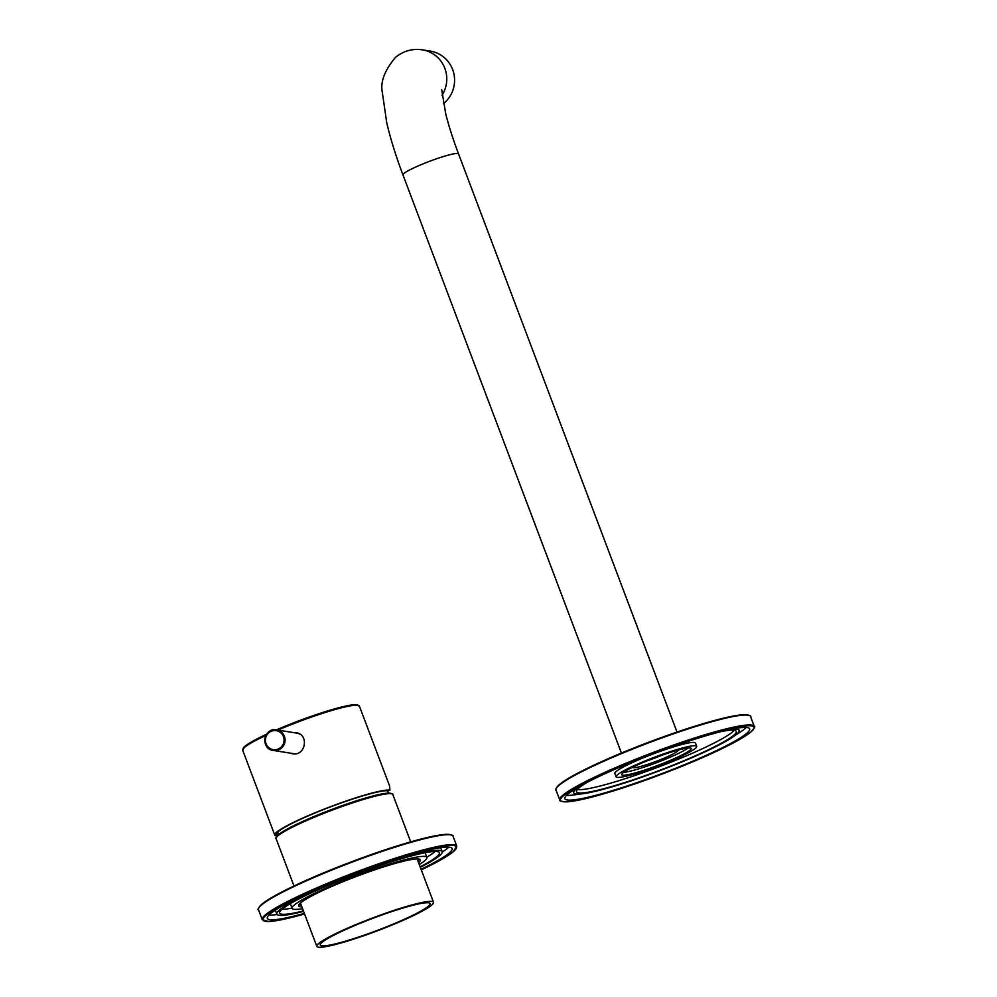 <?xml version="1.0" encoding="UTF-8"?>
<svg xmlns="http://www.w3.org/2000/svg" width="997" height="997" viewBox="0 0 997 997"><rect width="100%" height="100%" fill="white"/><g stroke="black" fill="none" stroke-linecap="round" stroke-linejoin="round"><path stroke-width="1.5" d="M361.562 922.287A62.387 6.842 -20.7 0 1 431.975 901.45A62.387 6.842 -20.7 0 1 433.533 902.273A62.387 6.842 -20.7 0 1 377.589 930.724A62.387 6.842 -20.7 0 1 316.809 946.377A62.387 6.842 -20.7 0 1 361.562 922.287M428.585 902.808A58.673 6.443 -20.7 0 1 430.056 903.581A58.673 6.443 -20.7 0 1 377.439 930.351A58.673 6.443 -20.7 0 1 320.286 945.069A58.673 6.443 -20.7 0 1 367.594 920.331A58.673 6.443 -20.7 0 1 428.585 902.808M277.677 835.299L276.256 835.872A62.387 6.842 -20.7 0 1 274.748 835.062A62.387 6.842 -20.7 0 1 325.147 808.729A62.387 6.842 -20.7 0 1 389.952 790.135L389.528 785.835L359.406 706.113A62.387 6.842 159.3 0 0 277.827 730.103M292.507 753.769C305.506 756.511 309.631 734.166 295.835 732.658M277.764 835.212A60.63 6.655 -20.7 0 1 276.331 834.165A60.63 6.655 -20.7 0 1 326.505 808.405A60.63 6.655 -20.7 0 1 388.356 790.783L389.952 790.135M294.289 732.708A10.693 10.444 99 0 1 296.196 732.72M292.844 753.819A10.693 10.444 99 0 1 291.037 753.246M299.661 734.054A10.394 10.144 -81 0 0 296.695 733.094L276.543 729.904C263.682 727.224 260.242 749.034 273.303 750.454A10.394 10.144 99 0 1 267.034 733.692A10.394 10.144 99 0 1 284.394 736.372A10.394 10.144 99 0 1 273.303 750.454L293.454 753.632A10.394 10.144 -81 0 0 296.034 753.695M442.057 95.251A29.711 29 99 0 0 422.404 49.85L430.206 51.084A29.711 29 99 0 1 453.672 72.831A29.711 29 99 0 1 443.416 103.688M647.651 760.611A24.215 2.655 159.3 0 0 662.332 755.065M632.696 767.216A24.215 2.655 159.3 0 0 632.709 767.366A24.215 2.655 159.3 0 0 656.3 761.297A24.215 2.655 159.3 0 0 678.01 750.243A24.215 2.655 159.3 0 0 677.923 750.13M623.499 772.426A37.138 4.075 159.3 0 0 656.799 762.618A37.138 4.075 159.3 0 0 688.254 747.949M648.424 760.312A37.138 4.075 159.3 0 0 621.667 774.694A37.138 4.075 159.3 0 0 657.846 765.384A37.138 4.075 159.3 0 0 691.145 748.448A37.138 4.075 159.3 0 0 648.424 760.312M647.14 760.1A43.083 4.723 159.3 0 0 616.109 776.8A43.083 4.723 159.3 0 0 658.07 765.995A43.083 4.723 159.3 0 0 696.704 746.342A43.083 4.723 159.3 0 0 647.14 760.1M696.704 746.342L695.445 743.027A43.083 4.723 159.3 0 0 645.894 756.785A43.083 4.723 159.3 0 0 614.85 773.485L616.109 776.8M577.313 789.562A85.418 9.372 159.3 0 0 658.469 767.017A85.418 9.372 159.3 0 0 734.241 730.265M587.545 782.147A85.418 9.372 159.3 0 0 576.503 791.755A85.418 9.372 159.3 0 0 659.715 770.332A85.418 9.372 159.3 0 0 736.297 731.374A85.418 9.372 159.3 0 0 721.666 731.462M578.921 786.807A88.384 9.696 159.3 0 0 573.724 792.814A88.384 9.696 159.3 0 0 659.827 770.644A88.384 9.696 159.3 0 0 739.076 730.327A88.384 9.696 159.3 0 0 731.212 729.256M566.458 795.394A98.778 10.842 159.3 0 0 579.095 794.073M735.886 734.826A98.778 10.842 159.3 0 0 746.242 727.461M635.999 760.424A98.778 10.842 159.3 0 0 564.838 798.697A98.778 10.842 159.3 0 0 661.073 773.921A98.778 10.842 159.3 0 0 749.644 728.857A98.778 10.842 159.3 0 0 635.999 760.424M419.263 864.536A72.046 7.901 159.3 0 0 426.903 857.42A72.046 7.901 159.3 0 0 343.791 880.538A72.046 7.901 159.3 0 0 292.121 908.354A72.046 7.901 159.3 0 0 302.552 908.641M418.59 862.729A65.067 7.141 159.3 0 0 419.725 859.302A65.067 7.141 159.3 0 0 345.323 880.762A65.067 7.141 159.3 0 0 298.739 905.014A65.067 7.141 159.3 0 0 301.867 906.834M299.586 903.855A63.87 7.004 159.3 0 0 300.845 904.142M417.569 860.037A63.87 7.004 159.3 0 0 418.329 858.99M299.299 904.179A63.87 7.004 159.3 0 0 299.349 904.366A63.87 7.004 159.3 0 0 301.268 905.239M417.98 861.134A63.87 7.004 159.3 0 0 418.84 859.202A63.87 7.004 159.3 0 0 418.752 859.04M420.136 866.829A85.418 9.372 159.3 0 0 439.415 852.697A85.418 9.372 159.3 0 0 340.874 880.102A85.418 9.372 159.3 0 0 279.609 913.078A85.418 9.372 159.3 0 0 303.412 910.934M420.298 867.265A88.384 9.696 159.3 0 0 442.194 851.65A88.384 9.696 159.3 0 0 340.226 880.002A88.384 9.696 159.3 0 0 276.83 914.137A88.384 9.696 159.3 0 0 303.574 911.37M268.941 915.059A98.778 10.842 159.3 0 0 277.066 914.498M442.257 852.086A98.778 10.842 159.3 0 0 448.725 847.126M421.046 869.247A98.778 10.842 159.3 0 0 452.127 848.522A98.778 10.842 159.3 0 0 338.17 880.214A98.778 10.842 159.3 0 0 267.321 918.362A98.778 10.842 159.3 0 0 304.334 913.352M281.952 909.351A85.418 9.372 159.3 0 0 292.021 908.093M426.803 857.158A85.418 9.372 159.3 0 0 435.19 851.45M293.99 885.984L276.094 838.651A62.387 6.842 -20.7 0 1 320.847 814.561A62.387 6.842 -20.7 0 1 392.818 794.547C393.404 793.874 391.846 793.388 388.132 793.089L371.943 796.229C356.864 800.292 339.79 806.137 320.71 813.764A61.502 6.742 -20.7 0 1 391.509 793.762M276.568 837.193A61.502 6.742 -20.7 0 1 320.735 813.751C299.636 822.326 285.616 829.23 278.649 834.464C276.069 837.131 275.222 838.527 276.094 838.651M358.16 705.34A61.54 6.755 159.3 0 0 276.368 729.879L299.262 720.669L337.784 708.007L354.695 704.667L359.406 706.113M265.912 735.412A62.387 6.842 159.3 0 0 242.682 750.218L245.262 746.018L266.61 734.228A61.54 6.755 159.3 0 0 243.118 748.809M278.101 749.059A9.584 9.359 99 0 1 266 743.662A9.584 9.359 99 0 1 271.358 731.237A9.584 9.359 99 0 1 283.472 736.633A9.584 9.359 99 0 1 278.101 749.059M422.404 49.85C412.484 48.379 403.486 50.897 395.423 57.402C384.53 70.513 380.169 82.19 382.337 92.434L386.736 122.756C390.463 138.708 395.859 156.08 402.95 174.861A29.711 3.265 -20.7 0 1 429.582 161.315A29.711 3.265 -20.7 0 1 458.533 153.862C453.049 139.306 448.8 126.033 445.759 114.032L441.746 89.78M635.014 760.262A103.389 11.341 159.3 0 0 586.759 798.348A103.389 11.341 159.3 0 0 749.943 732.72A103.389 11.341 159.3 0 0 635.014 760.262M634.678 759.689A103.975 11.416 159.3 0 0 559.766 799.98C558.719 800.691 560.862 801.314 566.184 801.862C571.655 801.663 580.104 800.105 591.508 797.176C614.563 791.132 641.358 782.184 671.853 770.307C711.696 754.492 737.942 741.793 750.616 732.222C754.355 728.196 755.589 726.277 754.293 726.477A103.975 11.416 159.3 0 0 634.678 759.689M559.766 799.98L556.002 790.035A103.975 11.416 -20.7 0 1 630.914 749.756A103.975 11.416 -20.7 0 1 750.542 716.531L754.293 726.477M556.363 788.241A103.389 11.341 -20.7 0 1 649.047 742.117A103.389 11.341 -20.7 0 1 749.083 715.422M456.776 846.141L453.099 851.887L439.527 860.573L421.282 869.858A103.389 11.341 159.3 0 0 446.357 845.755A103.389 11.341 159.3 0 0 337.16 880.064A103.389 11.341 159.3 0 0 264.591 916.667A103.389 11.341 159.3 0 0 304.559 913.962L293.99 916.841L268.667 921.527L262.248 919.645A103.975 11.416 159.3 0 1 336.824 879.491A103.975 11.416 159.3 0 1 456.776 846.141L453.024 836.196A103.975 11.416 -20.7 0 0 333.073 869.546A103.975 11.416 -20.7 0 0 258.485 909.7L262.248 919.645M258.846 907.906A103.389 11.341 -20.7 0 1 351.53 861.782A103.389 11.341 -20.7 0 1 451.566 835.087M387.123 790.683L388.705 793.076M277.827 831.984L278.213 834.825M433.533 902.273L417.157 858.94M410.702 841.879L392.818 794.547M316.809 946.377L300.433 903.045M274.748 835.062L242.682 750.218M677.013 732.06L458.533 153.862M621.43 753.059L402.95 174.861M572.851 790.496L573.724 792.814M738.204 728.009L739.076 730.327M556.002 790.035C554.756 790.185 555.94 788.303 559.579 784.377C563.816 780.9 571.181 776.489 581.675 771.142C602.961 760.424 628.982 749.432 659.702 738.154C700.044 723.685 728.134 715.846 743.974 714.65C749.445 715.198 751.626 715.821 750.542 716.531M275.334 910.161L276.83 914.137M440.686 847.674L442.194 851.65M290.339 903.643L292.121 908.354M425.121 852.722L426.903 857.42M258.485 909.7C257.238 909.85 258.422 907.968 262.061 904.042C266.299 900.565 273.664 896.153 284.157 890.807C305.443 880.089 331.453 869.097 362.185 857.819C402.526 843.35 430.617 835.511 446.457 834.315C451.928 834.863 454.109 835.486 453.024 836.196"/></g></svg>
